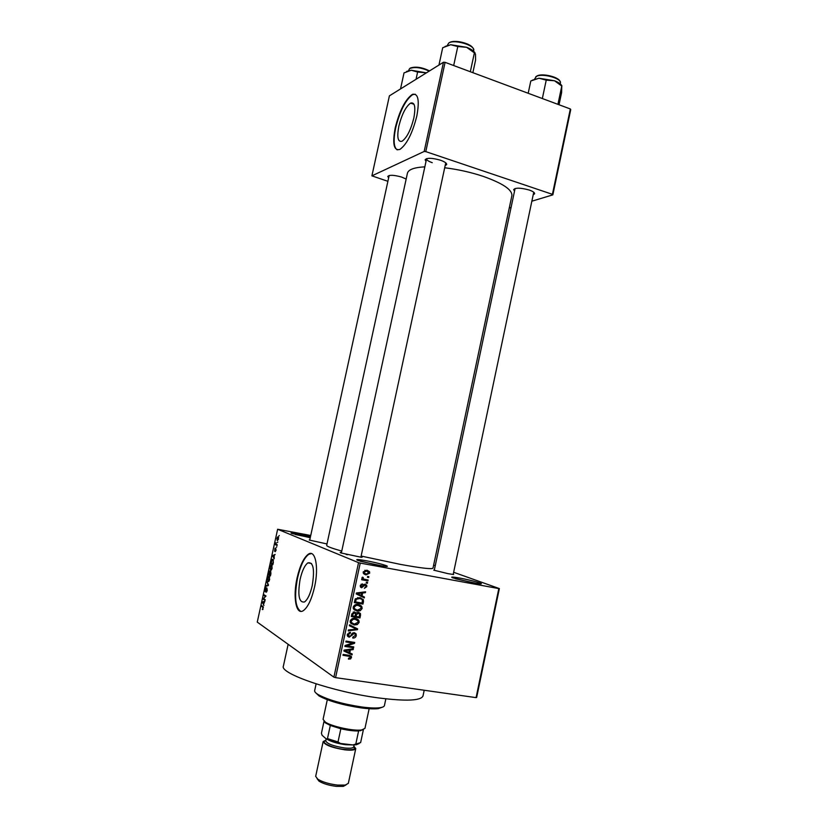 <?xml version="1.0" encoding="UTF-8"?>
<svg xmlns="http://www.w3.org/2000/svg" width="828" height="828" viewBox="0 0 828 828"><rect width="100%" height="100%" fill="white"/><g stroke="black" fill="none" stroke-linecap="round" stroke-linejoin="round"><path stroke-width="1.24" d="M472.974 582.829L452.574 577.799C450.246 576.712 452.73 576.826 460.026 578.12C471.442 580.19 485.757 584.247 480.136 583.864L472.974 582.829M477.125 583.523L455.441 578.751M310.252 537.745L291.559 533.377C289.841 532.528 292.657 532.787 300.026 534.132L310.541 536.409M310.283 537.558L295.368 534.526M377.516 565.234L357.686 560.38C355.088 559.159 358.017 559.304 366.462 560.794C378.313 562.936 391.747 566.797 385.972 566.435L377.516 565.234M383.24 566.166L360.284 561.249M413.824 118.073C415.842 106.947 414.766 101.947 410.605 103.096C405.751 106.636 401.828 114.347 398.837 126.239C396.778 137.334 397.864 142.333 402.077 141.226C406.869 137.758 410.781 130.048 413.824 118.073M416.815 116.055C419.713 100.012 418.171 92.819 412.209 94.485C405.182 99.619 399.531 110.735 395.235 127.822C392.265 143.813 393.828 151.017 399.903 149.423C406.786 144.455 412.427 133.339 416.815 116.055M415.263 94.226L412.634 94.64C405.606 99.764 399.945 110.88 395.66 127.967C393.196 140.232 393.724 147.539 397.254 149.878M312.249 585.572C314.816 569.374 313.357 561.808 307.892 562.864C304.704 565.276 302.116 570.74 300.129 579.248C297.511 595.311 298.97 602.887 304.518 601.966C307.674 599.575 310.252 594.111 312.249 585.572M314.568 586.938C319.07 567.159 315.323 549.067 308.306 554.232C303.7 557.72 299.974 565.586 297.117 577.83C292.698 596.936 296.051 615.846 303.431 610.578C307.964 607.131 311.68 599.255 314.568 586.938M311.38 553.58L308.751 554.315C304.145 557.793 300.419 565.659 297.562 577.913C294.168 596.502 295.244 607.649 300.792 611.364M514.55 191.082L513.639 189.622C515.575 187.594 520.771 187.728 529.227 190.036C532.984 191.361 534.774 192.613 534.629 193.793L533.201 194.787M515.109 188.515L513.639 189.622M426.027 161.356L425.116 159.783C426.886 157.703 431.978 157.837 440.382 160.187C444.719 161.729 446.809 163.188 446.665 164.555L445.185 165.6M426.575 158.81L426.565 158.862C426.617 160.094 428.5 161.367 432.226 162.671M388.653 177.844L387.783 176.467C389.326 174.749 393.931 174.936 401.601 177.057L406.165 179.055M389.139 175.588L387.783 176.467M326.988 543.944L309.196 540.032L309.827 539.649M453.309 573.845L453.682 574.508L448.279 573.711L433.789 570.171L434.389 569.716M361.018 556.582C362.436 557.089 362.54 557.327 361.339 557.285L340.888 552.938C339.78 552.483 339.966 552.307 341.467 552.421M347.584 554.708L346.135 554.45M424.205 690.252L422.994 695.965C420.997 700.726 406.289 701.388 378.862 697.963C333.218 692.042 279.181 673.433 283.404 666.043L288.144 644.287M444.719 167.763C457.915 169.378 470.677 172.224 483.024 176.302C502.679 183.278 512.304 189.715 511.89 195.615L432.992 568.163C431.885 569.395 420.966 568.122 400.224 564.354L361.132 556.054M413.545 94.278L412.903 94.195L413.545 94.278M499.356 588.584L476.649 697.466L476.079 697.631L498.818 588.584L499.356 588.584L453.64 572.272M435.238 565.71L433.634 565.141M278.519 539.131L277.287 540.694L276.904 538.428L277.659 536.886L278.519 539.131M277.245 544.793L277.09 545.486L275.538 544.772L276.066 542.63L276.148 544.151L277.245 544.793M276.086 550.227L275.217 551.665L275.745 549.036L274.575 551.251L275.051 548.157L274.689 550.548L275.724 548.333L276.086 550.227M273.354 562.512L272.909 564.53L270.808 563.433L271.501 560.442L272.857 559.345L273.354 562.512L273.157 560.577L272.195 560.028L271.201 562.874L272.816 563.713L273.085 562.471M270.891 573.763L270.425 575.905L268.324 574.735L269.493 571.01L270.011 571.972L270.735 571.31L270.891 573.763M268.448 584.868L268.303 585.551L265.767 586.369L265.933 585.655L268.127 585.106L266.844 581.484L268.448 584.868M265.208 599.669L265.053 600.362L262.993 599.048L265.446 596.439L263.79 595.394L263.946 594.711L266.016 596.005L263.552 598.613L265.208 599.669M262.921 609.491L262.331 609.574L263.076 607.452L261.41 606.241L261.565 605.547L262.952 606.469L262.921 609.491M358.545 562.667L277.639 529.258L257.26 622.107L333.891 677.159L358.545 562.667L360.242 563.092L335.578 677.646L333.891 677.159M263.935 605.485L262.331 602.028L264.877 601.159L263.449 604.481L263.935 605.485M267.258 590.447L266.057 592.32L267.03 590.24L266.833 588.625L265.239 591.596L265.85 587.611L265.395 590.902L266.864 587.932L267.258 590.447M268.883 581.38L268.013 581.649L267.496 578.358L269.152 576.309L269.649 579.579L268.883 581.38M271.367 570.016L270.497 570.306L269.98 567.056L271.646 564.965L272.143 568.205L271.367 570.016M274.182 558.776L272.515 555.619L275.124 554.46L274.192 555.474L274.182 558.776M276.811 546.759L276.355 547.308L276.811 546.759M277.846 542.029L277.39 542.578L277.846 542.029M279.274 535.53L278.819 536.078L279.274 535.53M310.738 535.499L277.639 529.258M368.833 576.65L368.657 577.489L367.425 577.271L367.611 576.433L368.833 576.65M367.591 582.415L367.415 583.264L366.183 583.047L366.369 582.198L367.591 582.415M364.455 597.05L364.268 597.93L356.175 593.883L356.371 592.993L365.583 591.792L365.396 592.682L362.664 592.962L362.033 595.881L364.455 597.05M360.232 610.743L357.085 611.085L353.452 608.911L353.225 607.048C354.301 604.833 356.019 604.005 358.379 604.554L361.877 606.696L362.105 608.549L360.232 610.743L359.197 610.205M357.251 624.622L354.105 624.974L350.441 622.78L350.234 620.959C351.31 618.744 353.028 617.895 355.398 618.433L358.917 620.596L359.124 622.418L357.251 624.622L356.268 624.074M356.278 635.666C355.698 637.467 354.529 638.243 352.749 638.005L352.821 637.146L355.284 635.438L355.202 634.207L354.167 633.482L349.209 637.208L347.46 635.987L347.346 634.414L350.492 632.271L350.42 633.141L348.371 634.548L349.416 636.359L350.358 636.235L351.993 633.596L354.332 632.633L356.133 633.886L356.278 635.666L355.336 635.117M352.221 654.006L352.035 654.896L343.889 650.994L344.086 650.104L353.359 648.728L353.173 649.618L350.42 649.949L349.789 652.878L352.221 654.006M498.818 588.584L360.242 563.092M476.079 697.631L335.578 677.646M350.658 658.912L348.453 659.109L348.526 658.239L350.544 657.484L350.089 656.48L342.968 655.279L343.154 654.43L349.064 655.321L351.465 656.552L350.658 658.912L349.644 658.26M353.753 646.916L353.566 647.755L344.872 646.42L345.069 645.519L352.811 643.014L345.845 641.938L346.021 641.089L354.705 642.435L354.519 643.346L346.797 645.84L353.753 646.916M357.624 628.866L357.448 629.694L348.236 630.822L348.422 629.942L356.516 629.176L349.333 625.699L349.519 624.819L357.624 628.866M360.532 615.318L359.973 617.936L351.31 616.508L351.879 613.879L354.56 611.913L356.175 613.124L358.545 612.327L360.449 613.538L360.532 615.318L359.59 614.811M363.482 601.604L362.943 604.078L354.301 602.608L355.264 598.923L359.797 597.671L363.326 599.638L363.482 601.604L362.519 601.128M366.804 586.638L364.351 588.335L365.924 586.421L365.852 585.572L364.579 585.23L361.691 587.745L360.428 586.886L360.304 585.531L362.519 583.895L361.215 585.655L361.743 586.876L365.22 584.247L366.659 585.189L366.804 586.638L365.955 586.245M368.108 580.014L367.932 580.852L361.67 579.745L361.846 578.896L362.85 579.072L361.95 577.872L362.457 577.126L363.627 579.051L368.108 580.014M369.702 573.131L365.966 574.891L363.42 573.411L363.223 571.951L366.907 570.181L369.505 571.662L369.702 573.131L368.843 572.759M570.337 108.965L570.74 109.596L552.845 194.859L552.421 194.332L570.337 108.965L445.091 62.338L425.778 151.617L424.164 151.462L443.466 62.245L389.398 95.851L371.907 175.846L387.897 181.311M424.164 151.462L371.907 175.846M552.845 194.859L531.855 201.194M511.083 207.455L509.272 208.004M552.421 194.332L425.778 151.617M424.836 166.842C414.186 167.432 408.38 169.554 407.428 173.228L326.677 545.373C326.636 546.314 331.655 548.208 341.757 551.086M443.466 62.245L445.091 62.338M534.629 193.793L533.729 192.22M446.665 164.555L445.754 162.847L360.873 557.254M348.464 655.434L350.089 656.48M348.288 655.321L347.563 655.093M349.675 655.434L349.789 656.283M350.534 657.028L351.558 657.68M350.358 653.147L352.035 654.896M350.223 653.747L343.951 650.736M352.055 648.924L353.173 649.618M349.406 649.318L350.42 649.949M348.867 652.298L349.789 652.878M346.477 651.263L348.836 652.443L349.344 650.083L344.914 650.622L346.477 651.263M344.086 650.104L344.914 650.622M348.371 649.473L349.344 650.083M345.048 645.612L351.755 646.637L353.566 647.755M346.011 641.141L351 641.917L352.811 643.014M352.718 642.135L354.519 643.346M352.697 642.249L351.941 642.487M345.866 645.26L346.797 645.84M352.966 632.778L354.167 633.482M348.671 636.007L347.543 636.142M347.605 636.246L349.209 637.208M349.106 632.364L350.42 633.141M347.46 634.01L348.371 634.548M347.274 635.19L347.822 635.314M354.198 632.623L354.529 633.575M355.771 627.945L355.616 628.659L357.448 629.694M349.364 625.575L356.516 629.176M353.742 624.022L352.283 623.95L354.105 624.974M352.283 623.95L351.093 623.67M356.351 618.651L358.327 619.779M356.495 618.775L357.272 620.068M358.162 621.88L359.124 622.418M355.792 619.396L353.732 618.34M350.254 622.283L351.693 622.946M351.258 621.124L351.403 622.49L354.301 624.126L358.11 622.252L357.944 620.886L355.191 619.272L353.152 619.313L351.258 621.124L350.337 620.607M352.117 618.744L353.152 619.313M353.525 618.361L355.191 619.272M358.172 616.756L359.973 617.936M358.131 616.943L351.455 615.846M354.218 611.882L356.175 613.124M358.452 612.316L358.793 613.279M352.511 615.825L355.098 616.26L355.543 613.765L354.519 612.782L352.821 614.355L352.511 615.825L351.569 615.318M353.194 612.068L354.519 612.782M356.112 616.425L359.145 616.922L359.611 614.241L358.379 613.175L356.464 614.759L356.112 616.425L355.171 615.918M355.522 614.241L356.464 614.759M357.023 612.451L358.379 613.175M356.94 610.174L355.253 610.122L357.085 611.085M355.253 610.122L354.198 609.874M359.197 604.73L361.298 605.91M359.455 604.968L360.201 606.158M361.143 608.052L362.105 608.549M358.669 605.496L356.475 604.471M353.277 608.487L354.767 609.139M354.239 607.214L354.405 608.611L357.282 610.236L361.091 608.383L360.915 606.986L358.172 605.392L356.144 605.413L354.239 607.214L353.318 606.738M355.057 604.864L356.144 605.413M356.402 604.481L358.172 605.392M361.153 602.898L362.943 604.078M361.091 603.146L354.425 602.008M360.749 597.878L361.66 599.213M359.797 598.292L357.675 597.588M355.502 601.935L362.115 603.063L362.374 599.938L361.65 599.203L359.611 598.509L356.247 599.265L355.502 601.935L354.55 601.449M354.87 599.958L355.823 600.435M355.336 598.81L356.247 599.265M357.768 597.599L359.611 598.509M362.602 596.15L362.416 597.009M363.978 592.01L365.396 592.682M361.37 592.341L362.664 592.962M358.255 593.955L362.033 595.881M357.717 593.728L361.091 595.415L361.598 593.076L357.189 593.531L358.741 594.193M356.34 593.117L357.189 593.531M360.346 592.475L361.598 593.076M363.813 584.475L365.2 585.117M363.533 584.744L364.579 585.23M360.242 586.058L361.256 586.534L360.428 586.897M360.749 587.311L361.691 587.745M361.174 584.164L362.447 584.754M360.377 585.272L361.215 585.655M364.703 584.206L364.993 585.023M366.255 582.736L367.415 583.264M366.142 579.662L367.932 580.852M366.059 580.024L361.774 579.258M362.436 577.147L363.306 577.53M362.022 577.654L363.068 578.12M362.012 578.327L363.627 579.051M367.487 576.981L368.657 577.489M366.162 574.042L364.103 574.073L365.966 574.891M367.094 570.223L367.818 571.351M366.504 570.916L364.858 570.233M363.233 572.924L364.279 573.235M364.113 572.138L364.237 572.966L366.142 574.042L368.822 572.945L366.794 571.041L364.113 572.138L363.275 571.775M364.92 570.244L366.794 571.041M262.993 606.5L261.41 606.241M262.693 602.846L262.176 602.763M263.48 602.225L262.331 602.028M262.797 603.053L263.252 604.088L263.677 602.163L262.476 602.484L262.797 603.053M264.66 599.317L262.993 599.048M263.801 598.416L263.149 598.313M265.509 595.684L263.79 595.394M266.854 591.72L266.243 591.616M267.278 585.882L265.933 585.655M267.227 582.301L266.688 582.208M267.744 578.482L268.645 580.956L269.4 579.445L268.996 576.992L267.744 578.482M269.69 577.116L268.996 576.992M270.59 575.129L268.324 574.735M268.717 574.187L269.348 574.529L269.618 571.703L268.717 574.187M269.586 574.663L270.321 575.077L270.58 572.003L269.586 574.663M270.228 567.18L271.129 569.602L271.894 568.08L271.481 565.659L270.228 567.18M272.195 565.783L271.481 565.659M273.064 563.837L270.808 563.433M273.457 560.173L272.702 560.038M272.94 556.447L272.36 556.344M273.406 555.774L272.515 555.619M273.002 556.551L273.478 557.503L273.892 555.578L272.671 556.033L273.002 556.551M277.183 545.072L275.538 544.772M277.121 538.542L277.794 540.001L277.97 537.548L277.121 538.542M278.612 537.672L277.97 537.548M382.722 707.06L378.272 708.633C374.215 709.099 368.522 708.851 361.184 707.899C342.792 705.104 328.726 701.119 319.018 695.924L315.603 692.674M316.11 683.887L314.661 690.624C314.443 691.711 315.623 693.046 318.211 694.62C328.261 699.981 342.813 704.1 361.867 706.998C369.464 707.992 375.353 708.25 379.534 707.774C382.536 707.391 384.161 706.667 384.42 705.58L385.848 698.842M559.035 104.763L561.601 92.591L561.777 86.05L557.937 104.297M542.35 98.501L546.232 80.15L554.522 80.761L561.777 86.05M528.192 93.274L530.8 80.968L538.966 78.225L546.232 80.15M561.933 85.915C561.011 84.052 558.538 82.345 554.522 80.761L538.966 78.225L532.197 80.233M327.298 699.732L323.065 719.377L325.363 722.14C331.862 726.56 354.001 731.3 361.732 729.944L364.962 728.361L369.153 708.706M359.217 743.513L356.319 744.734L352.863 744.941L360.625 742.612L363.399 729.613L358.607 730.948C353.794 731.093 347.874 730.358 340.846 728.743L330.3 725.473L325.011 722.606M324.038 721.178L321.43 733.287L322.082 735.264L326.284 738.99L327.474 738.617L338.021 741.94L340.484 743.461L326.284 738.99M330.3 725.473L327.474 738.617M340.846 728.743L338.021 741.94M352.863 744.941L340.484 743.461M358.607 730.948L355.802 744.072M346.052 784.903L343.299 786.372L336.416 786.383C329.068 785.461 323.272 783.723 319.039 781.177L317.124 778.703M325.901 740.17L323.158 741.577L315.675 776.343L317.807 779.2C322.589 782.067 329.14 784.033 337.462 785.079L345.235 785.079L348.34 783.35L355.771 748.574L353.856 746.163M352.676 744.921L345.628 744.714C338.155 743.689 332.163 741.991 327.629 739.601M323.158 741.577C324.721 744.983 331.997 747.736 344.997 749.847C351.527 750.52 355.119 750.096 355.771 748.574M472.871 72.678L475.572 60.133L475.489 54.13L474.382 52.857L470.335 71.684M453.692 65.495L457.78 46.554L466.63 47.3L474.382 52.857M438.954 65.05L442.701 47.734L450.722 44.733L457.78 46.554M475.013 52.889C473.719 50.85 470.925 48.987 466.63 47.3L450.722 44.733L445.102 46.43M400.524 88.938L404.023 72.895L411.278 70.235L406.6 71.425M416.039 79.302L417.612 72.036L426.42 72.843L411.278 70.235L417.612 72.036M347.17 655.041L348.95 656.18M345.876 649.835L346.808 650.425M351.289 634.869L352.076 635.335M353.401 627.552L355.222 628.587M351.89 613.848L352.821 614.355M357.893 592.796L359.073 593.355M363.037 585.531L364.061 585.996M263.407 607.266L262.818 607.172M268.355 585.292L267.734 585.189M268.375 584.703L267.858 584.62M560.214 83.856L560.38 83.059C562.077 78.443 542.309 72.936 536.44 76.404L534.671 78.919M537.196 75.959C541.916 73.174 557.575 76.58 559.531 80.792M353.732 746.742C356.009 749.319 352.966 750.23 344.603 749.495C332.452 748.212 319.66 742.188 325.777 740.75M326.18 738.897L325.746 740.884C327.091 743.792 333.322 746.142 344.458 747.953C350.058 748.533 353.142 748.181 353.701 746.877L354.115 744.921M449.356 42.59C454.065 40.675 460.171 41.172 467.675 44.091C471.494 46.337 473.45 48.055 473.554 49.214L473.709 50.477C475.593 45.364 454.023 38.957 448.704 43.087L447.368 45.323M449.511 42.632C453.734 39.351 470.625 43.222 472.809 47.972M429.214 71.105C421.286 67.513 414.766 66.664 409.653 68.548L408.525 70.639M410.409 68.113C415.635 66.292 422.011 67.223 429.535 70.908M414.021 104.297L410.605 103.096M311.556 563.526L307.892 562.864M426.565 158.872L425.116 159.783M515.057 188.66L434.265 570.337M533.718 192.365L453.185 574.466M351.465 656.552L349.747 655.455M348.433 635.676L347.274 634.983M356.133 633.886L354.312 632.83M358.917 620.596L357.085 619.592M351.403 622.49L350.172 621.797M356.092 612.948L354.27 611.975M360.449 613.538L358.607 612.565M361.877 606.696L360.035 605.754M354.405 608.611L353.173 607.969M363.326 599.638L361.474 598.727M366.659 585.189L364.796 584.34M363.14 578.627L361.939 578.089M369.505 571.662L367.622 570.865M364.237 572.966L363.171 572.5M268.531 576.319L269.359 576.464M271.025 564.996L271.863 565.141M272.205 559.366L273.105 559.531M277.659 536.886L278.343 537.01M319.018 695.924L318.211 694.62M378.272 708.633L379.534 707.774M535.726 76.849L536.492 76.248M537.072 75.928C542.257 72.926 559.117 77.045 560.08 81.548M426.617 158.624L341.322 553.094M309.703 540.218L389.16 175.505M360.49 730.782L361.732 729.944M326.149 723.424L325.363 722.14M356.319 744.734L357.551 743.896M343.299 786.372L345.235 785.079M319.039 781.177L317.807 779.2M473.709 50.477L473.554 51.191M429.556 70.887C421.814 67.192 415.377 66.261 410.264 68.082"/></g></svg>
